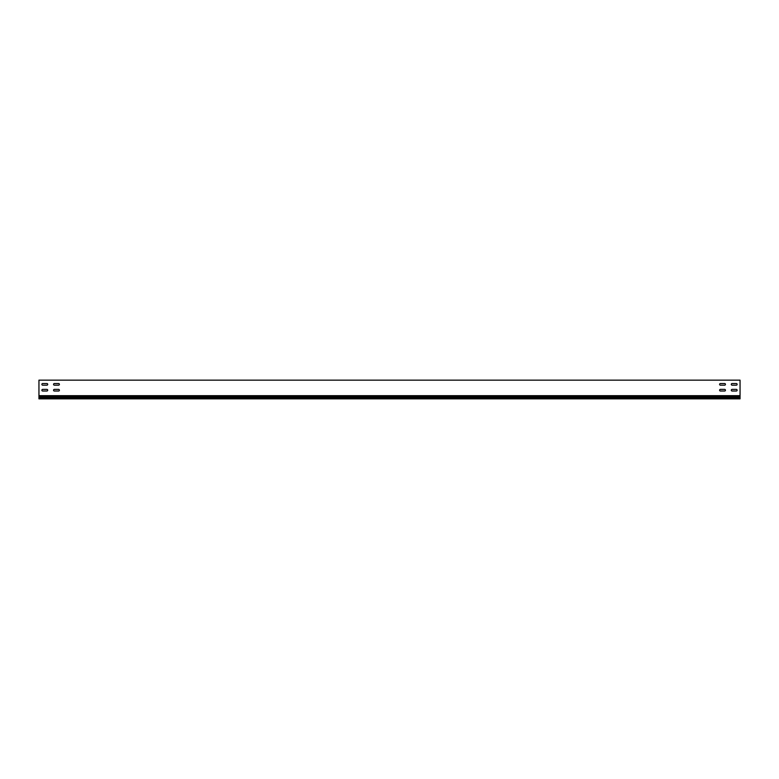 <?xml version="1.0" encoding="UTF-8"?>
<svg xmlns="http://www.w3.org/2000/svg" width="779" height="779" viewBox="0 0 779 779"><rect width="100%" height="100%" fill="white"/><g stroke="black" fill="none" stroke-linecap="round" stroke-linejoin="round"><path stroke-width="1.17" d="M732.104 389.383A0.818 0.818 0 0 0 731.286 390.201A0.818 0.818 0 0 0 732.104 391.019L736.311 391.019A0.818 0.818 0 0 0 737.129 390.201A0.818 0.818 0 0 0 736.311 389.383L732.104 389.383A0.818 0.818 0 0 0 731.286 390.201A0.818 0.818 0 0 0 732.104 391.019M54.374 389.383A0.818 0.818 0 0 0 53.556 390.201A0.818 0.818 0 0 0 54.374 391.019L58.581 391.019A0.818 0.818 0 0 0 59.399 390.201A0.818 0.818 0 0 0 58.581 389.383L54.374 389.383A0.818 0.818 0 0 0 53.556 390.201A0.818 0.818 0 0 0 54.374 391.019M42.689 389.383A0.818 0.818 0 0 0 41.871 390.201A0.818 0.818 0 0 0 42.689 391.019L46.896 391.019A0.818 0.818 0 0 0 47.714 390.201A0.818 0.818 0 0 0 46.896 389.383L42.689 389.383A0.818 0.818 0 0 0 41.871 390.201A0.818 0.818 0 0 0 42.689 391.019M720.419 389.383A0.818 0.818 0 0 0 719.601 390.201A0.818 0.818 0 0 0 720.419 391.019L724.626 391.019A0.818 0.818 0 0 0 725.444 390.201A0.818 0.818 0 0 0 724.626 389.383L720.419 389.383A0.818 0.818 0 0 0 719.601 390.201A0.818 0.818 0 0 0 720.419 391.019M732.104 383.541A0.818 0.818 0 0 0 731.286 384.359A0.818 0.818 0 0 0 732.104 385.177L736.311 385.177A0.818 0.818 0 0 0 737.129 384.359A0.818 0.818 0 0 0 736.311 383.541L732.104 383.541A0.818 0.818 0 0 0 731.286 384.359A0.818 0.818 0 0 0 732.104 385.177M54.374 383.541A0.818 0.818 0 0 0 53.556 384.359A0.818 0.818 0 0 0 54.374 385.177L58.581 385.177A0.818 0.818 0 0 0 59.399 384.359A0.818 0.818 0 0 0 58.581 383.541L54.374 383.541A0.818 0.818 0 0 0 53.556 384.359A0.818 0.818 0 0 0 54.374 385.177M42.689 383.541A0.818 0.818 0 0 0 41.871 384.359A0.818 0.818 0 0 0 42.689 385.177L46.896 385.177A0.818 0.818 0 0 0 47.714 384.359A0.818 0.818 0 0 0 46.896 383.541L42.689 383.541A0.818 0.818 0 0 0 41.871 384.359A0.818 0.818 0 0 0 42.689 385.177M720.419 383.541A0.818 0.818 0 0 0 719.601 384.359A0.818 0.818 0 0 0 720.419 385.177L724.626 385.177A0.818 0.818 0 0 0 725.444 384.359A0.818 0.818 0 0 0 724.626 383.541L720.419 383.541A0.818 0.818 0 0 0 719.601 384.359A0.818 0.818 0 0 0 720.419 385.177M740.05 395.674L740.05 380.152L38.95 380.152L38.95 395.674L740.05 395.674L740.05 396.696L38.95 396.696L38.95 398.848L740.05 398.848L740.05 396.696M736.311 391.019A0.818 0.818 0 0 0 737.129 390.201A0.818 0.818 0 0 0 736.311 389.383M58.581 391.019A0.818 0.818 0 0 0 59.399 390.201A0.818 0.818 0 0 0 58.581 389.383M46.896 391.019A0.818 0.818 0 0 0 47.714 390.201A0.818 0.818 0 0 0 46.896 389.383M724.626 391.019A0.818 0.818 0 0 0 725.444 390.201A0.818 0.818 0 0 0 724.626 389.383M736.311 385.177A0.818 0.818 0 0 0 737.129 384.359A0.818 0.818 0 0 0 736.311 383.541M58.581 385.177A0.818 0.818 0 0 0 59.399 384.359A0.818 0.818 0 0 0 58.581 383.541M46.896 385.177A0.818 0.818 0 0 0 47.714 384.359A0.818 0.818 0 0 0 46.896 383.541M724.626 385.177A0.818 0.818 0 0 0 725.444 384.359A0.818 0.818 0 0 0 724.626 383.541M740.05 397.884L38.95 397.884M38.95 395.674L38.95 396.696"/></g></svg>
